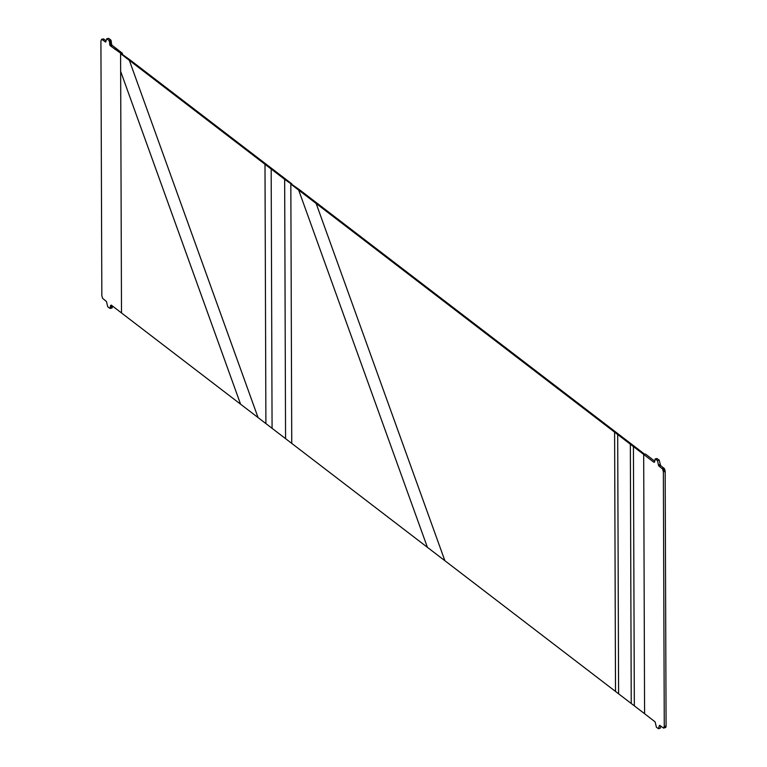 <?xml version="1.0" encoding="UTF-8"?>
<svg xmlns="http://www.w3.org/2000/svg" width="767" height="767" viewBox="0 0 767 767"><rect width="100%" height="100%" fill="white"/><g stroke="black" fill="none" stroke-linecap="round" stroke-linejoin="round"><path stroke-width="1.15" d="M656.399 727.174L655.123 721.881L644.587 713.713L643.686 454.438L653.906 462.271L654.644 461.83L655.162 458.915L657.434 460.564L658.709 465.828L662.63 469.059L663.359 471.868L664.27 726.407L663.532 728.094L659.62 725.323L658.364 728.65L656.399 727.174M106.814 38.714L108.636 38.35L110.601 39.826L111.877 45.119L122.413 53.287L120.592 53.652L122.413 53.287L120.592 53.652L120.659 71.379L240.589 404.199L121.502 312.965L120.592 53.652L121.502 312.965L111.273 305.093L110.534 305.534L110.026 308.459L107.754 306.81L106.469 301.536L102.557 298.305L101.829 295.506L100.918 40.958L101.647 39.28L105.558 42.041L106.814 38.714L109.087 40.555L110.371 45.819L130.342 60.142L129.335 60.353L258.067 417.584L240.579 404.199L120.659 71.379L120.592 53.652L120.659 71.379L120.592 53.652L129.335 60.353L130.332 60.142L265.996 164.09L264.998 164.291L265.9 423.595L258.057 417.584L129.335 60.344L264.998 164.291L265.996 164.08L272.18 168.817L271.173 169.028L272.074 428.322L265.9 423.585L264.989 164.291L271.173 169.028L272.18 168.817L285.669 179.152L284.662 179.353L285.564 438.657L272.074 428.322L271.173 169.018L284.662 179.353L285.66 179.152L291.843 183.888L290.837 184.09L291.748 443.393L285.564 438.657L284.653 179.353L299.686 189.9L298.679 190.101L427.401 547.322L291.738 443.393L290.837 184.09L298.679 190.101L299.686 189.89L317.164 203.284L316.157 203.485L444.879 560.715L427.401 547.322L298.679 190.101L316.157 203.485L317.154 203.284L615.613 431.955L614.607 432.157L615.518 691.441L444.879 560.706L316.157 203.485L614.607 432.157L615.613 431.955L618.701 434.323L617.694 434.525L618.605 693.809L615.508 691.441L614.607 432.157L617.694 434.525L618.701 434.323L631.346 444.007L630.34 444.208L631.241 703.492L618.595 693.809L617.694 434.525L630.34 444.208L631.346 444.007L634.434 446.375L633.427 446.576L634.338 705.861L631.241 703.492L630.34 444.208L633.427 446.576L634.434 446.375L644.692 454.237L643.686 454.438L644.587 713.713L634.328 705.861L633.427 446.576L643.686 454.438L645.498 454.064L654.682 461.111M655.162 458.915L656.974 458.541L659.246 460.19L660.531 465.464L664.443 468.695L665.171 471.494L666.082 726.042L665.737 727.49L663.532 728.094M660.838 726.138L660.186 728.286L658.364 728.65M659.246 725.745L660.099 725.572M663.925 727.864L665.737 727.49M664.174 727.269L665.996 726.905M664.27 726.407L666.082 726.042M663.359 471.868L665.171 471.494M663.282 470.88L665.104 470.507M663.024 469.883L664.836 469.519M662.63 469.059L664.443 468.695M662.17 468.522L663.982 468.148M659.016 466.154L660.838 465.79M658.709 465.828L660.531 465.464M658.45 465.272L660.272 464.907M658.335 464.84L660.157 464.466M657.434 460.564L659.246 460.19M655.469 459.059L657.281 458.685M653.906 462.271L654.51 462.146M122.413 53.287L122.413 54.073L122.413 53.287M101.647 39.28L103.468 38.906L106.162 40.862M112.318 305.899L112.097 307.931L110.026 308.459M110.285 308.305L112.097 307.931M110.458 307.903L112.27 307.538M110.515 307.327L112.327 306.963M110.496 306.119L112.164 305.784M110.534 305.534L111.57 305.324M110.371 45.819L112.183 45.454M110.064 45.493L111.877 45.119M109.796 44.937L111.618 44.572M109.623 44.275L111.445 43.911M109.566 43.604L111.378 43.24M109.576 42.425L111.388 42.051M109.528 41.763L111.34 41.399M109.345 41.102L111.167 40.737M109.087 40.555L110.908 40.181M108.78 40.191L110.601 39.826M105.261 41.936L105.856 41.811M102.107 39.491L103.928 39.127M121.598 53.45L120.592 53.652L121.598 53.45M114.695 49.136L116.517 48.762"/></g></svg>
